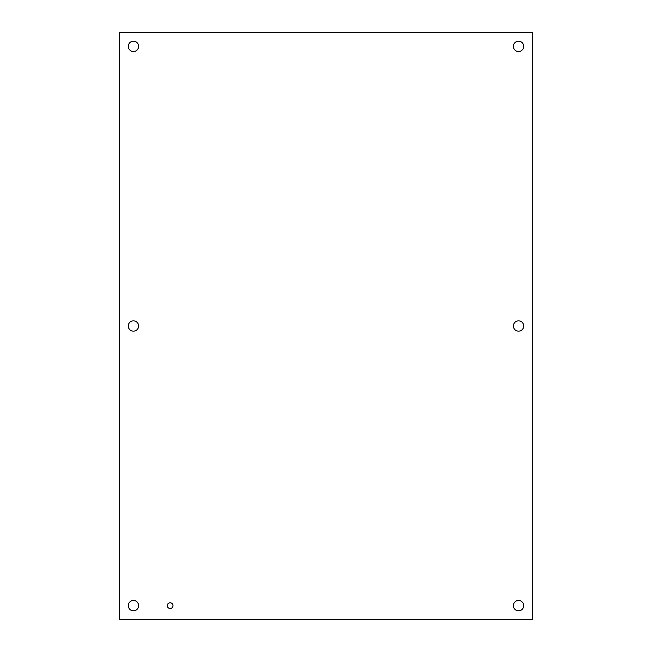 <?xml version="1.0" encoding="UTF-8"?>
<svg xmlns="http://www.w3.org/2000/svg" width="652" height="652" viewBox="0 0 652 652"><rect width="100%" height="100%" fill="white"/><g stroke="black" fill="none" stroke-linecap="round" stroke-linejoin="round"><path stroke-width="0.49" stroke-dasharray="3.26 2.44" d="M523.703 326A5.159 5.159 0 0 0 515.96 321.526A5.159 5.159 0 0 0 515.96 330.474A5.159 5.159 0 0 0 523.703 326M138.615 326A5.159 5.159 0 0 0 130.873 321.526A5.159 5.159 0 0 0 130.873 330.474A5.159 5.159 0 0 0 138.615 326M172.992 605.643A2.861 2.861 0 0 0 168.705 603.173A2.861 2.861 0 0 0 168.705 608.12A2.861 2.861 0 0 0 172.992 605.643M523.703 605.643A5.159 5.159 0 0 0 515.96 601.177A5.159 5.159 0 0 0 515.96 610.117A5.159 5.159 0 0 0 523.703 605.643M138.615 605.643A5.159 5.159 0 0 0 130.873 601.177A5.159 5.159 0 0 0 130.873 610.117A5.159 5.159 0 0 0 138.615 605.643M523.703 46.349A5.159 5.159 0 0 0 515.96 41.883A5.159 5.159 0 0 0 515.96 50.823A5.159 5.159 0 0 0 523.703 46.349M138.615 46.349A5.159 5.159 0 0 0 130.873 41.883A5.159 5.159 0 0 0 130.873 50.823A5.159 5.159 0 0 0 138.615 46.349M119.707 619.4L532.301 619.4L532.301 32.6L119.699 32.6L119.699 619.4"/><path stroke-width="0.98" d="M523.703 326A5.159 5.159 0 0 1 515.96 330.474A5.159 5.159 0 0 1 515.96 321.526A5.159 5.159 0 0 1 523.703 326M138.615 326A5.159 5.159 0 0 1 130.873 330.474A5.159 5.159 0 0 1 130.873 321.526A5.159 5.159 0 0 1 138.615 326M172.992 605.643A2.861 2.861 0 0 1 168.705 608.12A2.861 2.861 0 0 1 168.705 603.173A2.861 2.861 0 0 1 172.992 605.643M523.703 605.643A5.159 5.159 0 0 1 515.96 610.117A5.159 5.159 0 0 1 515.96 601.177A5.159 5.159 0 0 1 523.703 605.643M138.615 605.643A5.159 5.159 0 0 1 130.873 610.117A5.159 5.159 0 0 1 130.873 601.177A5.159 5.159 0 0 1 138.615 605.643M523.703 46.349A5.159 5.159 0 0 1 515.96 50.823A5.159 5.159 0 0 1 515.96 41.883A5.159 5.159 0 0 1 523.703 46.349M138.615 46.349A5.159 5.159 0 0 1 130.873 50.823A5.159 5.159 0 0 1 130.873 41.883A5.159 5.159 0 0 1 138.615 46.349M119.699 32.6L532.301 32.6L532.301 619.4L119.707 619.4L119.707 32.6"/></g></svg>
